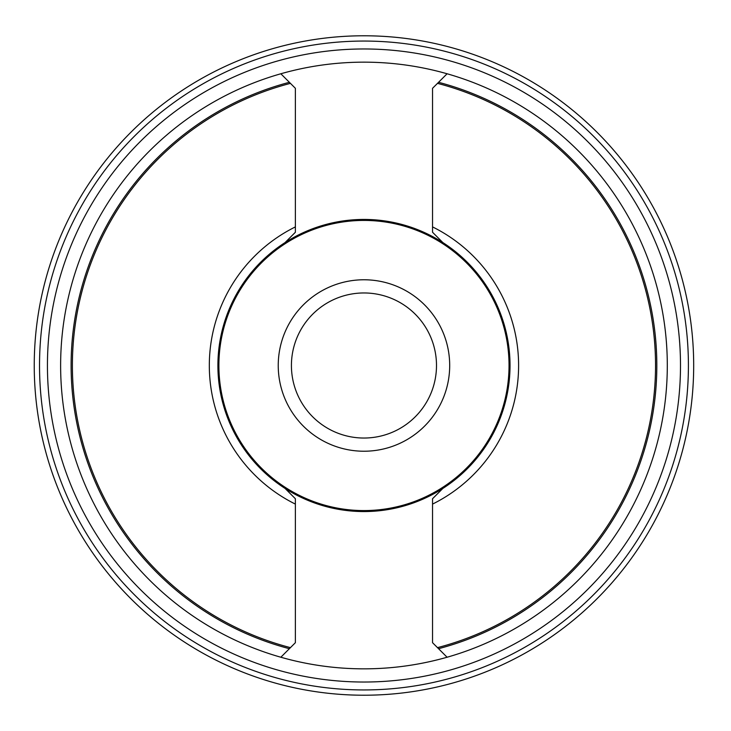 <?xml version="1.0" encoding="UTF-8"?>
<svg xmlns="http://www.w3.org/2000/svg" width="731" height="731" viewBox="0 0 731 731"><rect width="100%" height="100%" fill="white"/><g stroke="black" fill="none" stroke-linecap="round" stroke-linejoin="round"><path stroke-width="1.1" d="M290.435 647.639A291.559 291.559 0 0 1 290.435 83.361L280.841 73.767A303.338 303.338 0 0 1 667.302 365.5A303.338 303.338 0 0 1 447.089 657.233L438.554 648.699L447.089 657.233A303.338 303.338 0 0 1 60.627 365.5A303.338 303.338 0 0 1 280.841 73.767L289.375 82.301A292.857 292.857 0 0 0 289.375 648.699L295.379 642.695L295.379 498.743L285.063 488.418A146.063 146.063 0 0 1 285.063 242.582L295.379 232.257L295.379 226.902A154.634 154.634 0 0 0 295.379 504.098M280.841 657.233L289.375 648.699M432.542 498.743L442.867 488.418L432.542 498.743L432.542 504.098A154.634 154.634 0 0 0 432.542 226.902L432.542 232.257L442.867 242.582A146.063 146.063 0 0 0 285.063 242.582L295.379 232.257M285.063 488.418A146.063 146.063 0 0 0 442.867 488.418A146.063 146.063 0 0 0 442.867 242.582L442.1 241.815M290.435 83.361L295.379 88.305L295.379 226.902M438.554 82.301A292.857 292.857 0 0 1 438.554 648.699L437.494 647.639A291.559 291.559 0 0 0 437.494 83.361L446.641 74.215M680.497 365.5A316.532 316.532 0 0 1 205.703 639.625A316.532 316.532 0 0 1 205.703 91.375A316.532 316.532 0 0 1 680.497 365.5M291.422 365.5A72.543 72.543 0 0 0 400.232 428.32A72.543 72.543 0 0 0 400.232 302.68A72.543 72.543 0 0 0 291.422 365.5M278.237 365.5A85.728 85.728 0 0 0 406.829 439.742A85.728 85.728 0 0 0 406.829 291.258A85.728 85.728 0 0 0 278.237 365.5M218.889 365.5A145.076 145.076 0 0 1 436.498 239.859A145.076 145.076 0 0 1 436.498 491.141A145.076 145.076 0 0 1 218.889 365.5M432.542 226.902L432.542 88.305L437.494 83.361M437.494 647.639L432.542 642.695L432.542 504.098M693.682 365.5A329.718 329.718 0 0 1 199.106 651.047A329.718 329.718 0 0 1 199.106 79.953A329.718 329.718 0 0 1 693.682 365.5M688.41 365.5A324.445 324.445 0 0 1 201.747 646.478A324.445 324.445 0 0 1 201.747 84.522A324.445 324.445 0 0 1 688.41 365.5"/></g></svg>
